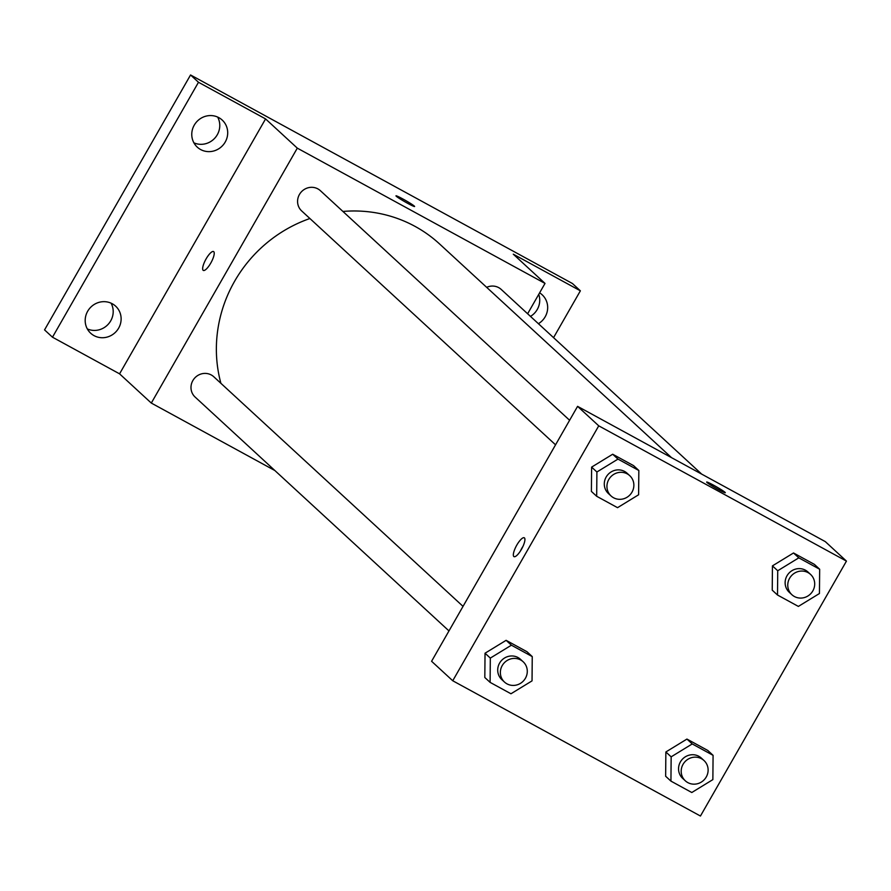 <?xml version="1.0" encoding="UTF-8"?>
<svg xmlns="http://www.w3.org/2000/svg" width="891" height="891" viewBox="0 0 891 891"><rect width="100%" height="100%" fill="white"/><g stroke="black" fill="none" stroke-linecap="round" stroke-linejoin="round"><path stroke-width="1.34" d="M87.318 328.924A18.399 17.597 132.7 0 0 108.167 324.313A18.399 17.597 132.7 0 0 111.063 303.152M530.479 316.394A18.399 17.597 132.7 0 0 538.743 294.353M193.904 142.827A18.399 17.597 132.7 0 0 214.742 138.216A18.399 17.597 132.7 0 0 217.638 117.055M274.907 470.559L151.303 403.066L119.572 373.841L52.48 337.199L44.55 329.893L190.551 74.967L572.434 283.516L580.375 290.822L553.556 337.644M52.48 337.199L198.481 82.273L190.551 74.967M198.481 82.273L265.574 118.915L297.304 148.14L545.014 283.416L513.283 254.18L580.375 290.822M395.972 195.831A10.737 0.735 -150.2 0 1 404.336 199.796A10.737 0.735 -150.2 0 1 414.315 206.099A10.737 0.735 -150.2 0 1 414.605 206.5A10.737 0.735 -150.2 0 1 404.926 201.8A10.737 0.735 -150.2 0 1 395.972 195.831A10.737 0.735 -150.2 0 1 404.302 199.762A10.737 0.735 -150.2 0 1 414.326 206.099A10.737 0.735 -150.2 0 1 414.605 206.5M539.612 292.849A18.399 17.597 -47.3 0 1 542.162 294.787A18.399 17.597 -47.3 0 1 538.409 323.7M112.277 303.764A18.399 17.597 -47.3 0 1 115.63 306.159A18.399 17.597 -47.3 0 1 117.467 329.948A18.399 17.597 -47.3 0 1 94.034 335.629A18.399 17.597 -47.3 0 1 90.693 333.234A18.399 17.597 -47.3 0 1 88.844 309.433A18.399 17.597 -47.3 0 1 112.277 303.764M218.863 117.668A18.399 17.597 -47.3 0 1 222.204 120.062A18.399 17.597 -47.3 0 1 224.042 143.852A18.399 17.597 -47.3 0 1 200.609 149.532A18.399 17.597 -47.3 0 1 197.267 147.138A18.399 17.597 -47.3 0 1 195.43 123.337A18.399 17.597 -47.3 0 1 218.863 117.668M119.572 373.841L265.574 118.915M671.547 457.662L439.597 243.978A134.964 129.039 132.7 0 0 342.912 211.445M309.89 218.518A134.964 129.039 132.7 0 0 220.901 383.319M151.303 403.066L297.304 148.14M545.014 283.416L527.628 313.766M463.03 606.37L213.795 376.77A13.788 13.187 132.7 0 0 194.75 377.984A13.788 13.187 132.7 0 0 195.107 397.052L448.964 630.917M701.696 474.123L501.21 289.43A13.788 13.187 132.7 0 0 486.664 287.348M569.605 420.274L320.37 190.674A13.788 13.187 132.7 0 0 301.336 191.888A13.788 13.187 132.7 0 0 301.693 210.955L555.55 444.821M206.122 258.858A10.737 3.063 118.6 0 1 213.584 251.563A10.737 3.063 118.6 0 1 211.122 262.455A10.737 3.063 118.6 0 1 203.293 270.407A10.737 3.063 118.6 0 1 206.122 258.858M203.293 270.418A10.737 3.063 118.6 0 1 206.133 258.858A10.737 3.063 118.6 0 1 213.584 251.574M577.58 406.352L825.3 541.617L846.45 561.107L700.449 816.033L452.739 680.757L598.741 425.831L577.58 406.352L431.589 661.278L452.739 680.757M598.741 425.831L846.45 561.107M706.663 482.053A10.737 0.735 -150.2 0 1 715.028 486.007A10.737 0.735 -150.2 0 1 725.007 492.322A10.737 0.735 -150.2 0 1 725.296 492.712A10.737 0.735 -150.2 0 1 715.618 488.012A10.737 0.735 -150.2 0 1 706.663 482.042A10.737 0.735 -150.2 0 1 714.994 485.985A10.737 0.735 -150.2 0 1 725.018 492.311A10.737 0.735 -150.2 0 1 725.296 492.723M490.106 682.372L484.815 677.505L485.038 653.214L506.11 640.328L526.96 651.711L506.11 640.328L485.038 653.214L490.317 658.093L511.401 645.195L532.25 656.589L532.038 680.869L510.966 693.766L490.106 682.372L490.317 658.093M777.509 595.021L772.23 590.154L772.441 565.874L793.513 552.977L814.374 564.371L793.513 552.977L772.441 565.874L777.732 570.741L798.804 557.844L819.664 569.238L819.442 593.517L798.369 606.415L777.509 595.021L777.732 570.741M596.68 496.276L591.39 491.409L591.613 467.118L612.685 454.232L633.546 465.614L612.685 454.232L591.613 467.118L596.903 471.996L617.975 459.099L638.836 470.493L638.613 494.772L617.541 507.67L596.68 496.276L596.903 471.996M670.934 781.117L665.644 776.25L665.867 751.971L686.939 739.073L707.799 750.467L686.939 739.073L665.867 751.971L671.157 756.838L692.229 743.94L713.078 755.334L712.867 779.614L691.795 792.511L670.934 781.117L671.157 756.838M516.813 545.08A10.737 3.063 118.6 0 1 524.276 537.785A10.737 3.063 118.6 0 1 521.814 548.678A10.737 3.063 118.6 0 1 513.984 556.63A10.737 3.063 118.6 0 1 516.813 545.08M520.444 550.972A10.737 3.063 118.6 0 1 522.015 547.92A10.737 3.063 118.6 0 1 523.006 546.283M704.001 760.524L701.351 758.085A13.788 13.187 132.7 0 0 682.317 759.299A13.788 13.187 132.7 0 0 682.662 778.366L685.313 780.806A13.788 13.187 132.7 0 0 706.251 776.997A13.788 13.187 132.7 0 0 704.001 760.524A13.788 13.187 132.7 0 0 684.956 761.727A13.788 13.187 132.7 0 0 685.313 780.806M692.229 743.94L686.939 739.073M713.078 755.334L707.799 750.467M665.644 776.25L665.867 751.971M523.162 661.768L520.522 659.34A13.788 13.187 132.7 0 0 501.477 660.543A13.788 13.187 132.7 0 0 501.833 679.621L504.484 682.06A13.788 13.187 132.7 0 0 525.423 678.251A13.788 13.187 132.7 0 0 523.162 661.768A13.788 13.187 132.7 0 0 504.128 662.982A13.788 13.187 132.7 0 0 504.484 682.06M511.401 645.195L506.11 640.328M532.25 656.589L526.96 651.711M484.815 677.505L485.038 653.214M810.576 574.428L807.937 571.989A13.788 13.187 132.7 0 0 788.891 573.203A13.788 13.187 132.7 0 0 789.248 592.27L791.887 594.709A13.788 13.187 132.7 0 0 812.837 590.9A13.788 13.187 132.7 0 0 810.576 574.428A13.788 13.187 132.7 0 0 791.531 575.631A13.788 13.187 132.7 0 0 791.887 594.709M798.804 557.844L793.513 552.977M819.664 569.238L814.374 564.371M772.23 590.154L772.441 565.874M629.748 475.671L627.097 473.244A13.788 13.187 132.7 0 0 608.063 474.446A13.788 13.187 132.7 0 0 608.408 493.525L611.059 495.964A13.788 13.187 132.7 0 0 631.997 492.155A13.788 13.187 132.7 0 0 629.748 475.671A13.788 13.187 132.7 0 0 610.703 476.885A13.788 13.187 132.7 0 0 611.059 495.964M617.975 459.099L612.685 454.232M638.836 470.493L633.546 465.614M591.39 491.409L591.613 467.118"/></g></svg>
